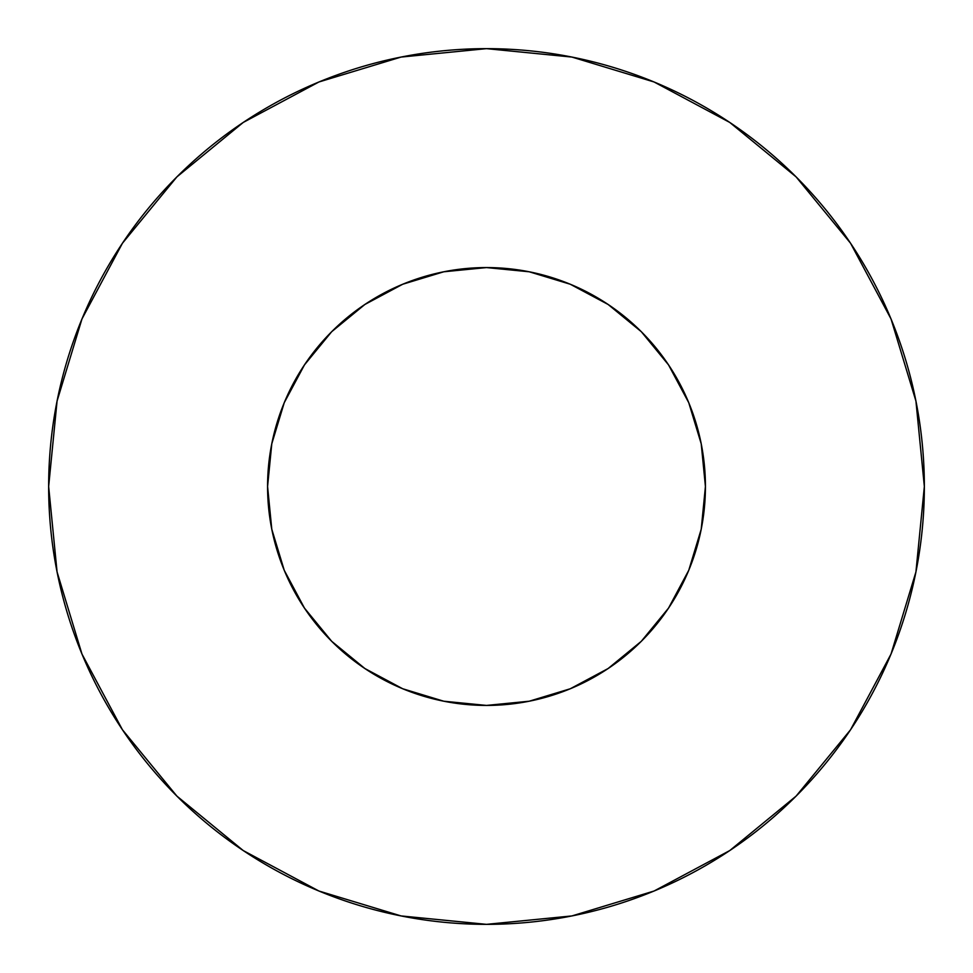<?xml version="1.0" encoding="UTF-8"?>
<svg xmlns="http://www.w3.org/2000/svg" width="973" height="973" viewBox="0 0 973 973"><rect width="100%" height="100%" fill="white"/><g stroke="black" fill="none" stroke-linecap="round" stroke-linejoin="round"><path stroke-width="1.46" d="M267.575 486.5A218.925 218.925 0 0 1 486.5 267.575A218.925 218.925 0 0 1 705.425 486.5A218.925 218.925 0 0 1 486.5 705.425A218.925 218.925 0 0 1 267.575 486.5L271.783 529.215L284.238 570.275L304.476 608.125L331.696 641.304L364.875 668.524L402.725 688.762L443.785 701.217L486.5 705.425L529.215 701.217L570.275 688.762L608.125 668.524L641.304 641.304L668.524 608.125L688.762 570.275L701.217 529.215L705.425 486.5L701.217 443.785L688.762 402.725L668.524 364.875L641.304 331.696L608.125 304.476L570.275 284.238L529.215 271.783L486.5 267.575L443.785 271.783L402.725 284.238L364.875 304.476L331.696 331.696L304.476 364.875L284.238 402.725L271.783 443.785L267.575 486.5M924.35 486.5A437.85 437.85 0 0 0 486.5 48.65A437.85 437.85 0 0 0 48.65 486.5A437.85 437.85 0 0 1 486.5 48.65A437.85 437.85 0 0 1 924.35 486.5A437.85 437.85 0 0 1 486.5 924.35A437.85 437.85 0 0 1 48.65 486.5A437.85 437.85 0 0 0 486.5 924.35A437.85 437.85 0 0 0 924.35 486.5L915.934 401.083L891.025 318.937L850.56 243.238L796.109 176.891L729.762 122.44L654.063 81.975L571.917 57.066L486.5 48.65L401.083 57.066L318.937 81.975L243.238 122.44L176.891 176.891L122.44 243.238L81.975 318.937L57.066 401.083L48.65 486.5L57.066 571.917L81.975 654.063L122.44 729.762L176.891 796.109L243.238 850.56L318.937 891.025L401.083 915.934L486.5 924.35L571.917 915.934L654.063 891.025L729.762 850.56L796.109 796.109L850.56 729.762L891.025 654.063L915.934 571.917L924.35 486.5M699.709 536.22L688.762 570.275M563.61 691.402L529.215 701.217M436.78 699.709L402.725 688.762M281.598 563.61L271.783 529.215M273.291 436.78L284.238 402.725M409.39 281.598L443.785 271.783M536.22 273.291L570.275 284.238M691.402 409.39L701.217 443.785M850.56 243.238L796.109 176.891L729.872 122.525M243.238 122.44L176.891 176.891L122.525 243.128M122.44 729.762L176.891 796.109L243.128 850.475M729.762 850.56L796.109 796.109L850.475 729.872"/></g></svg>
